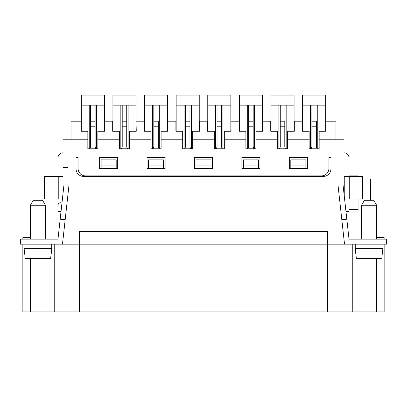 <?xml version="1.0" encoding="UTF-8"?>
<svg xmlns="http://www.w3.org/2000/svg" width="407" height="407" viewBox="0 0 407 407"><rect width="100%" height="100%" fill="white"/><g stroke="black" fill="none" stroke-linecap="round" stroke-linejoin="round"><path stroke-width="0.61" d="M68.02 139.774L63.004 139.774L63.004 167.374L68.02 167.374L68.02 139.774L71.032 139.774L71.032 121.21L81.319 121.21M81.319 126.226L81.064 131.242L87.841 131.242L87.841 148.804L97.873 148.804L97.873 139.774L119.449 139.774L119.449 148.804L129.487 148.804L129.487 131.242L136.264 131.242L136.009 121.21M330.952 157.336L330.952 168.88A7.524 7.524 0 0 1 323.428 176.404L83.572 176.404A7.524 7.524 0 0 1 76.048 168.88L76.048 157.336L78.052 157.336L78.052 168.376A7.524 7.524 0 0 0 85.582 175.9L321.418 175.9A7.524 7.524 0 0 0 328.948 168.376L328.948 157.336L330.952 157.336M30.388 237.622L22.858 237.622L22.858 239.128M22.858 244.144L22.858 311.884L384.142 311.884L384.142 244.144M176.155 105.148L176.155 95.116L199.237 95.116L199.237 105.148L176.155 105.148L176.155 131.242M116.188 165.868L116.188 168.376L101.134 168.376L101.134 159.844L116.188 159.844L116.188 165.868L101.134 165.868M345.97 211.528L349.018 211.528L349.018 239.128L346.815 219.175L341.824 219.729L344.52 244.144L20.35 244.144L20.35 239.128L57.982 239.128L57.982 198.982M195.976 165.868L195.976 168.376L211.024 168.376L211.024 165.868L195.976 165.868L195.976 159.844L211.024 159.844L211.024 165.868M311.884 121.21L316.402 121.21L316.402 147.008L311.884 147.008L311.884 105.148M104.401 131.242L104.401 105.148L81.319 105.148L81.319 131.242M96.49 148.804L96.49 105.148M89.225 148.804L89.225 105.148M355.922 253.927L356.323 258.445L381.852 258.445L382.249 253.927M343.996 193.676L343.996 139.774L335.968 139.774L335.968 121.21L325.936 121.21L325.936 131.242L319.159 131.242L319.159 148.804L309.127 148.804L309.127 139.774L287.551 139.774L287.551 148.804L277.513 148.804L277.513 139.774L255.937 139.774L255.937 148.804L245.899 148.804L245.899 139.774L224.323 139.774L224.323 148.804L214.291 148.804L214.291 139.774L192.709 139.774L192.709 148.804L182.677 148.804L182.677 139.774L161.101 139.774L161.101 148.804L151.063 148.804L151.063 139.774L129.487 139.774M230.845 121.21L231.1 131.242L224.323 131.242L224.323 139.774M349.018 176.404L349.018 175.9L358.048 175.9L358.048 176.404M343.996 184.936L337.978 184.936L337.978 244.144M344.251 244.144L344.251 241.677M90.598 121.21L95.116 121.21L95.116 105.148L95.116 147.008L95.864 148.804M104.401 121.21L112.927 121.21M122.212 121.21L126.73 121.21L126.73 105.148L126.73 147.008L127.472 148.804M151.063 139.774L151.063 131.242L144.292 131.242L144.292 121.21L136.264 121.21M153.826 121.21L158.338 121.21L158.338 147.008L153.826 147.008L153.826 105.148M167.623 121.21L167.623 126.226M176.155 126.226L175.9 131.242L175.9 121.21L167.872 121.21M175.9 121.21L176.155 121.21M185.434 121.21L189.952 121.21L189.952 105.148L189.952 147.008L190.7 148.804M199.237 121.21L207.763 121.21M217.048 121.21L221.566 121.21L221.566 105.148L221.566 147.008L222.314 148.804M239.377 126.226L239.128 131.242L239.128 121.21L231.1 121.21M248.662 121.21L253.174 121.21L253.174 105.148L253.174 147.008L253.922 148.804M262.459 121.21L270.991 121.21M280.27 121.21L284.788 121.21L284.788 147.008L280.27 147.008L280.27 105.148M294.073 121.21L302.599 121.21M325.681 121.21L325.936 121.21M24.598 253.927L24.115 248.407L51.709 248.407L51.226 253.927M24.751 253.927L25.148 258.445L50.677 258.445L51.079 253.927M54.223 244.144L54.223 311.884M199.237 131.242L199.237 105.148M258.445 165.868L258.445 159.844L243.391 159.844L243.391 165.868L258.445 165.868L258.445 168.376L243.391 168.376L243.391 165.868M305.866 168.376L290.812 168.376L290.812 165.868L305.866 165.868L305.866 168.376M163.609 165.868L163.609 159.844L148.555 159.844L148.555 168.376L163.609 168.376L163.609 165.868L148.555 165.868M349.018 239.128L386.65 239.128L386.65 244.144L344.52 244.144M79.309 311.884L79.309 231.598L327.691 231.598L327.691 311.884M239.377 105.148L239.377 95.116L262.459 95.116L262.459 105.148L239.377 105.148L239.377 131.242M370.594 200.239L370.594 179.049L362.566 178.912M384.142 239.128L384.142 237.622L376.612 237.622M136.009 105.148L136.009 95.116L112.927 95.116L112.927 105.148L136.009 105.148L136.009 131.242M207.763 105.148L207.763 95.116L230.845 95.116L230.845 105.148L207.763 105.148L207.763 131.242M344.251 195.95L344.251 176.404L362.566 176.404L362.566 198.982L344.587 198.982M343.996 244.144L343.996 239.402M349.018 209.524L358.048 209.524L358.048 198.982M278.902 148.804L278.902 105.148M279.528 148.804L280.27 147.008M270.991 105.148L294.073 105.148L294.073 95.116L270.991 95.116L270.991 131.242M57.982 176.404L57.982 157.84A5.016 5.016 0 0 1 63.004 152.818M325.681 131.242L325.681 95.116L302.599 95.116L302.599 105.148L325.681 105.148M63.004 193.676L63.004 167.374M63.004 184.936L69.022 184.936L69.022 244.144M45.442 239.128L45.442 205.255L42.542 200.239L33.282 200.239L30.388 205.255L30.388 239.128M289.306 168.625L307.366 168.625L307.366 157.336L289.306 157.336L289.306 168.625M147.049 168.625L165.115 168.625L165.115 157.336L147.049 157.336L147.049 168.625M99.634 168.625L117.694 168.625L117.694 157.336L99.634 157.336L99.634 168.625M241.885 168.625L259.951 168.625L259.951 157.336L241.885 157.336L241.885 168.625M194.47 168.625L194.47 157.336L212.53 157.336L212.53 168.625L194.47 168.625M335.968 139.774L319.159 139.774M87.841 139.774L71.032 139.774M144.541 126.226L144.292 131.242M290.812 165.868L290.812 159.844L305.866 159.844L305.866 165.868M254.548 148.804L254.548 105.148M89.85 148.804L90.598 147.008L90.598 105.148M158.338 147.008L159.086 148.804M153.078 148.804L153.826 147.008M191.326 148.804L191.326 105.148M167.872 131.242L161.101 131.242L161.101 139.774M120.838 148.804L120.838 105.148M121.464 148.804L122.212 147.008L122.212 105.148M361.558 205.255L376.612 205.255L373.718 200.239L364.458 200.239L361.558 205.255L361.558 239.128M57.982 211.528L61.03 211.528M349.018 211.528L349.018 198.982M207.763 126.226L207.514 131.242L207.514 121.21M231.1 131.242L230.845 126.226M221.566 126.226L217.048 126.226M51.709 244.144L51.709 248.407M24.115 244.144L24.115 248.407M262.459 131.242L262.459 105.148M247.288 148.804L247.288 105.148M247.914 148.804L248.662 147.008L248.662 105.148M97.873 139.774L97.873 131.242L104.65 131.242L104.401 126.226M95.116 126.226L90.598 126.226M222.934 148.804L222.934 105.148M253.174 147.008L248.662 147.008M81.064 131.242L81.064 121.21M230.845 131.242L230.845 105.148M262.708 121.21L262.708 131.242L262.459 126.226M253.174 126.226L248.662 126.226M63.004 244.144L63.004 239.402M349.018 212.032L358.048 212.032L358.048 209.524M58.237 198.982L44.434 198.982L44.434 176.404L58.237 176.404L58.237 198.982L62.413 198.982M167.623 131.242L167.623 95.116L144.541 95.116L144.541 131.242M95.116 147.008L90.598 147.008M346.815 219.175L343.035 184.936M158.338 126.226L153.826 126.226M112.927 126.226L112.678 131.242L119.449 131.242L119.449 139.774M112.678 131.242L112.678 121.21M104.65 131.242L104.65 121.21M302.599 105.148L302.599 131.242M316.402 147.008L317.15 148.804M311.136 148.804L311.884 147.008M317.775 148.804L317.775 105.148M310.51 148.804L310.51 105.148M81.319 105.148L81.319 95.116L104.401 95.116L104.401 105.148M189.952 147.008L185.434 147.008L185.434 105.148M184.686 148.804L185.434 147.008M382.402 253.927L382.885 248.407L355.291 248.407L355.774 253.927M215.674 148.804L215.674 105.148M221.566 147.008L217.048 147.008L217.048 105.148M128.098 148.804L128.098 105.148M69.017 184.936L62.48 244.144M65.176 219.729L60.185 219.175L63.965 184.936M57.982 239.128L60.185 219.175M294.073 131.242L294.073 105.148M159.712 148.804L159.712 105.148M152.452 148.804L152.452 105.148M184.066 148.804L184.066 105.148M126.73 147.008L122.212 147.008M216.3 148.804L217.048 147.008M349.018 175.9L349.018 157.84A5.016 5.016 0 0 0 343.996 152.818M144.541 105.148L167.623 105.148M286.162 148.804L286.162 105.148M63.004 176.404L58.237 176.404M112.927 105.148L112.927 131.242M337.983 184.936L341.824 219.729M284.788 147.008L285.536 148.804M376.612 205.255L376.612 239.128M20.35 239.128L20.35 244.144M136.009 126.226L136.264 131.242M126.73 126.226L122.212 126.226M192.709 139.774L192.709 131.242L199.486 131.242L199.237 126.226M189.952 126.226L185.434 126.226M175.9 131.242L182.677 131.242L182.677 139.774M199.486 131.242L199.486 121.21M270.991 126.226L270.736 131.242L270.736 121.21M294.073 126.226L294.322 131.242L294.322 121.21M284.788 126.226L280.27 126.226M302.599 126.226L302.35 131.242L302.35 121.21M355.291 244.144L355.291 248.407M382.885 244.144L382.885 248.407M302.35 131.242L309.127 131.242L309.127 139.774M325.936 131.242L325.681 126.226M316.402 126.226L311.884 126.226M294.322 131.242L287.551 131.242L287.551 139.774M277.513 139.774L277.513 131.242L270.736 131.242M262.708 131.242L255.937 131.242L255.937 139.774M245.899 139.774L245.899 131.242L239.128 131.242M207.514 131.242L214.291 131.242L214.291 139.774M45.442 205.255L30.388 205.255M37.912 239.128L37.912 244.144M349.267 176.404L349.267 198.982M376.612 311.884L376.612 258.445M338.98 139.774L338.98 184.936M68.02 184.936L68.02 167.374M30.388 258.445L30.388 311.884M369.088 239.128L369.088 244.144M352.777 244.144L352.777 311.884M361.558 209.02L358.048 209.02M60.49 202.747C58.969 202.895 58.135 203.734 57.982 205.255"/></g></svg>
